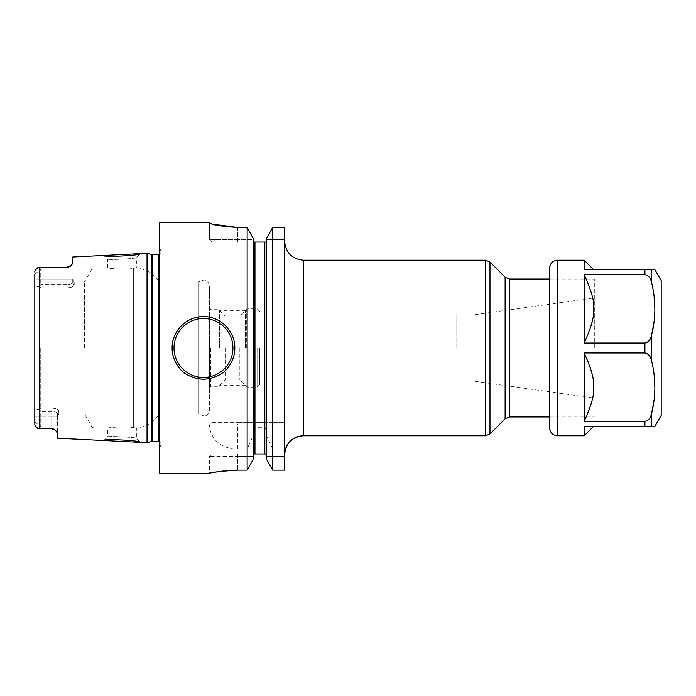 <?xml version="1.0" encoding="UTF-8"?>
<svg xmlns="http://www.w3.org/2000/svg" width="696" height="696" viewBox="0 0 696 696"><rect width="100%" height="100%" fill="white"/><g stroke="black" fill="none" stroke-linecap="round" stroke-linejoin="round"><path stroke-width="0.52" stroke-dasharray="3.48 2.61" d="M147.039 442.708L147.039 253.292M57.377 438.21L57.377 433.008L55.132 429.902M54.827 429.684L54.123 429.293A5.646 5.646 0 0 1 54.827 429.684A5.646 5.646 0 0 0 54.131 429.293M53.557 429.067L38.323 428.762M38.663 428.762L40.76 426.665L38.663 428.762M37.671 428.275L36.792 427.492M36.009 426.613L35.426 425.778M35.113 425.16L34.843 424.334M34.8 274.233L34.8 279.026L40.76 279.026L34.8 279.026L34.8 421.767L40.76 426.665L40.76 411.458L39.463 409.213L40.76 408.117L39.463 409.213L34.8 410.005L34.8 274.233L40.76 269.335L40.76 284.542L39.463 286.787L34.8 285.995L39.463 286.787L40.76 287.883L39.463 286.787L40.76 284.542L40.76 269.335L38.663 267.238L40.76 269.335L34.8 274.233L34.8 272.127L34.8 423.873L34.8 416.974L40.76 416.974L40.76 426.665L34.8 421.767M34.8 410.005L34.8 416.974L40.76 416.974L40.76 411.458L39.463 409.213L34.8 410.005M40.76 348L40.76 408.117L40.76 348M51.73 411.458L40.76 411.458L51.73 411.458C55.175 411.658 57.055 412.337 57.377 413.502L57.377 433.008L57.377 413.502C57.377 417.47 57.377 417.47 57.377 413.502C57.377 417.47 57.377 417.47 57.377 413.502C57.037 412.328 55.149 411.649 51.73 411.458L51.73 416.974L40.76 416.974L51.73 416.974L51.73 428.762L51.73 408.117C56.063 408.395 58.421 409.352 58.821 410.988C58.455 409.361 56.089 408.404 51.73 408.117L51.73 411.458M40.76 408.117L51.73 408.117L40.76 408.117M52.539 428.823A5.646 5.646 0 0 1 53.366 429.006A5.646 5.646 0 0 0 52.539 428.823M38.323 267.238L39.568 267.238L38.323 267.238M34.817 271.875L34.974 271.179M36.392 268.934L37.053 268.256M67.094 284.542L40.76 284.542L67.094 284.542C70.531 284.342 72.419 283.663 72.732 282.498C72.393 283.672 70.513 284.351 67.094 284.542L67.094 279.026L40.76 279.026L67.094 279.026L67.094 287.883C71.418 287.605 73.785 286.648 74.185 285.012C73.819 286.639 71.453 287.596 67.094 287.883L67.094 284.542M40.76 287.883L67.094 287.883L40.76 287.883M74.185 285.012C74.185 281.045 74.185 281.045 74.185 285.012C74.185 281.045 74.185 281.045 74.185 285.012L72.732 282.498C72.732 278.53 72.732 278.53 72.732 282.498C72.732 278.53 72.732 278.53 72.732 282.498L72.732 279.026L72.732 282.498L74.185 285.012M84.425 348L84.425 282.028L84.425 348M67.851 267.186L67.094 267.238L67.094 279.026L67.094 267.238L38.663 267.238M68.634 267.02L69.209 266.829M69.365 266.759L70.044 266.403A5.646 5.646 0 0 0 70.435 266.142A5.646 5.646 0 0 1 70.035 266.411A5.646 5.646 0 0 0 70.435 266.142M70.653 265.976L71.175 265.489A5.646 5.646 0 0 1 70.635 265.985A5.646 5.646 0 0 0 71.175 265.498A5.646 5.646 0 0 1 70.635 265.985M72.254 264.028L72.619 263.219M72.732 262.566L72.732 257.015M139.774 253.727L136.381 257.59C138.139 258.625 106.097 260.234 107.532 259.034C106.114 260.243 138.147 258.625 136.381 257.59L136.381 267.995L133.345 268.343C125.541 270.205 106.566 268.195 107.532 267.847L107.532 259.034L103.774 255.467M69.356 266.759A5.646 5.646 0 0 1 68.617 267.029A5.646 5.646 0 0 0 69.356 266.759A5.646 5.646 0 0 1 68.617 267.029M159.575 222.598L159.575 473.402M209.548 424.812L237.554 424.812L237.554 449.024C217.1 448.99 209.139 433.895 209.548 424.812L211.897 422.307L247.141 422.307L247.141 227.462L237.64 227.462L237.64 239.528L209.426 239.528L209.426 222.598M237.554 449.024L247.141 449.024L253.396 435.209L253.396 429.806L253.396 455.167L253.396 238.78L253.396 239.528L237.64 239.528L253.396 239.528L253.396 422.307L253.396 238.78M254.362 453.975L237.736 453.966L237.736 456.472L209.426 456.472L253.396 456.472L237.736 456.472L237.736 470.165L247.141 470.165L247.141 449.024M235.84 470.183L233.177 470.252M228.749 470.496L223.546 470.992M218.474 471.679L216.613 471.984M214.403 472.375L212.68 472.715M211.741 472.906L209.426 473.402L209.426 456.472L211.932 453.966L265.437 453.966M284.673 449.024L284.673 470.165L272.667 470.165L272.667 449.024L284.673 449.024L284.673 227.462L284.673 242.034L266.411 242.034L266.411 459.021M272.667 227.462L272.667 422.307L284.673 422.307L237.554 422.307L237.554 424.812L284.673 424.812M237.64 227.462L237.64 242.034L253.396 242.034L237.64 242.034L237.64 239.528L209.426 239.528L211.932 242.034L237.64 242.034L211.932 242.034L209.426 239.528L209.426 222.755L212.671 224.121M247.141 422.307L266.411 422.307L266.411 238.78L266.411 422.307L272.667 422.307M272.667 449.024L266.411 435.209M284.673 227.462L284.673 470.165L284.673 242.034L266.411 242.034L266.411 238.78M253.396 459.021L253.396 435.209M284.673 456.472L266.411 456.472L284.673 456.472M266.411 429.806L264.837 427.675L254.962 427.675L253.396 429.806M264.837 422.307L264.837 242.034L254.962 242.034L254.962 422.307M237.736 470.165L237.736 453.966L211.932 453.966M594.732 348L594.732 279.026L594.732 348M472.045 348L472.045 380.921L472.045 348M456.793 348L456.793 315.079L456.793 348M211.897 422.307L237.554 422.307M284.673 239.528L266.411 239.528L284.673 239.528M203.467 379.355A31.355 31.355 0 0 1 172.121 348A31.355 31.355 0 0 0 203.467 379.355A31.355 31.355 0 0 0 234.822 348A31.355 31.355 0 0 0 203.467 316.645A31.355 31.355 0 0 1 234.822 348A31.355 31.355 0 0 1 203.467 379.355M172.495 343.163A31.355 31.355 0 0 1 173.617 338.421A31.355 31.355 0 0 0 172.495 343.163M175.479 333.88A31.355 31.355 0 0 1 178.037 329.669A31.355 31.355 0 0 0 175.479 333.88M181.221 325.911A31.355 31.355 0 0 1 184.945 322.709A31.355 31.355 0 0 0 181.221 325.911M189.086 320.143A31.355 31.355 0 0 1 193.584 318.246A31.355 31.355 0 0 0 189.086 320.143M103.774 440.533L107.532 436.966C106.105 435.766 138.139 437.375 136.381 438.41C138.147 437.375 106.105 435.757 107.532 436.966L107.532 428.153C106.575 427.805 125.558 425.804 133.345 427.657L136.381 428.005L133.345 427.657C125.637 425.804 106.636 427.796 107.532 428.153L94.064 428.153L94.064 348L94.064 428.153L91.889 426.892L91.889 269.108L91.889 426.892L84.425 413.972L58.821 413.972L57.377 416.478M140.14 442.36L136.381 438.41L140.14 442.36L136.381 438.41L136.381 428.005C146.238 426.831 153.964 422.159 159.575 413.972L198.369 413.972L198.369 282.028L198.369 413.972L204.206 416.104C204.607 416.225 208.791 415.295 209.426 409.918L209.426 348L209.426 409.918M72.732 279.522L74.185 282.028L84.425 282.028L91.889 269.108L94.064 267.847L94.064 348L94.064 267.847L107.532 267.847C106.645 268.212 125.654 270.196 133.345 268.343L136.381 267.995C146.238 269.169 153.964 273.841 159.575 282.028L198.369 282.028L204.206 279.896C204.607 279.775 208.791 280.705 209.426 286.082L209.426 348L209.426 286.082M209.426 348L209.426 387.585L209.426 348M210.679 348L210.679 386.324L210.679 348M218.831 348L218.831 309.676L218.831 348M225.182 348L225.182 379.981L225.182 348M239.842 348L239.842 379.981L239.842 348M259.591 348L259.591 384.679L259.591 348M58.821 410.988C58.821 414.955 58.821 414.955 58.821 410.988C58.821 414.955 58.821 414.955 58.821 410.988L57.377 413.502L58.821 410.988M245.479 348L245.479 310.381L245.479 348M219.536 348L219.536 310.381L219.536 348M661.2 280.592L661.2 415.408M644.914 274.572L644.914 269.622L651.7 269.622C655.91 269.622 655.91 269.622 651.7 269.622L651.7 282.976C650.656 278.026 648.394 275.225 644.914 274.572L584.135 274.572M654.057 321.683L654.866 308.806M654.057 295.939L651.7 282.976M584.144 274.572C591.617 291.085 594.732 302.49 593.479 308.789C594.741 315.097 591.626 326.511 584.144 343.05M584.135 279.026L584.135 343.05L644.914 343.05C648.455 342.319 650.716 339.526 651.7 334.645L651.7 361.355C650.656 356.404 648.394 353.603 644.914 352.95L644.914 343.05M584.135 260.217L584.135 269.622L592.653 269.622M594.732 352.95L584.083 352.95C596.672 375.744 596.672 398.564 584.083 421.428L644.914 421.428C648.455 420.697 650.716 417.905 651.7 413.024L651.7 426.378C655.91 426.378 655.91 426.378 651.7 426.378L584.135 426.378L584.135 435.783M590.939 269.622L590.252 269.622M589.199 269.622L584.396 269.622M590.634 269.622L591.356 269.622M592.052 269.622L592.583 269.622M654.057 400.061L654.866 387.194M654.057 374.317L651.7 361.355M584.083 352.95L584.083 421.428M591.104 426.378L592.113 426.378M549.588 268.056L549.588 427.944M39.568 428.762L39.568 267.238M57.377 416.974L51.73 416.974L57.377 416.974M72.732 279.026L67.094 279.026L72.732 279.026M151.397 254.466L151.397 441.534M152.05 254.553L152.05 441.447M158.61 254.553L158.61 441.447M160.941 348L160.941 444.875L160.941 348M254.962 453.966L254.962 427.675M303.482 435.783L303.482 260.217M485.547 260.217L485.547 435.783M489.975 262.053L489.975 433.947M505.113 418.809L505.113 277.191M509.55 416.974L509.55 279.026M264.837 453.966L264.837 427.675M133.345 427.657L133.345 348L133.345 427.657M133.345 268.343L133.345 348L133.345 268.343M246.314 348L246.314 309.546L246.314 348M248.089 348L248.089 387.194L248.089 348M257.085 348L257.085 387.194L257.085 348M557.426 260.217L557.426 435.783M644.914 421.428L644.914 426.378M159.575 448.346L161.124 443.961L161.124 348L161.124 443.961L159.575 441.647M159.575 247.654L161.124 252.039L161.124 348L161.124 252.039L159.575 254.353M284.673 241.408L284.673 454.592M549.588 279.026L594.732 279.026M549.588 416.974L594.732 416.974M456.793 380.921L472.045 380.921L594.732 398.164M456.793 315.079L472.045 315.079L594.732 297.836M140.14 253.64L136.381 257.59L140.14 253.64M259.591 384.679L257.085 387.194L248.089 387.194L246.314 386.454L239.842 379.981L225.182 379.981L218.831 386.324L210.679 386.324L209.426 387.585M259.591 311.321L257.085 308.806L248.089 308.806L246.314 309.546L239.842 316.019L225.182 316.019L218.831 309.676L210.679 309.676L209.426 308.415M245.479 310.381L219.536 310.381M245.479 385.619L219.536 385.619"/><path stroke-width="1.04" d="M140.14 253.64L103.774 255.467C102.564 257.468 141.427 255.475 140.14 253.64L147.039 253.292L147.039 442.708L140.122 442.351M55.132 429.902L54.827 429.684A5.646 5.646 0 0 1 55.445 430.154L51.73 428.762A5.646 5.646 0 0 1 52.539 428.823L52.539 428.823A5.646 5.646 0 0 0 51.73 428.762L38.323 428.762L37.671 428.275M54.827 429.684A5.646 5.646 0 0 1 55.445 430.154L57.377 433.008L57.377 438.21L140.14 442.36C141.436 440.525 102.564 438.532 103.774 440.533M54.131 429.293A5.646 5.646 0 0 0 53.366 429.006A5.646 5.646 0 0 1 54.131 429.293L53.557 429.067M34.843 424.334L34.8 421.767M36.792 427.492L36.009 426.613M35.426 425.778L35.113 425.16M38.323 428.762C35.844 426.744 34.669 425.117 34.8 423.873L34.8 274.233M72.619 263.219L71.627 264.95A5.646 5.646 0 0 1 71.175 265.498L67.094 267.238L38.323 267.238C35.844 269.256 34.669 270.892 34.8 272.127L34.817 271.875M34.974 271.179L36.392 268.934M37.053 268.256L38.663 267.238M67.094 267.238L39.568 267.238L67.094 267.238A5.646 5.646 0 0 0 68.617 267.029A5.646 5.646 0 0 1 67.094 267.238A5.646 5.646 0 0 0 68.617 267.029M67.851 267.186L68.634 267.02M69.356 266.759A5.646 5.646 0 0 0 70.035 266.411A5.646 5.646 0 0 1 69.356 266.759A5.646 5.646 0 0 0 70.035 266.411L70.653 265.976M71.627 264.95A5.646 5.646 0 0 1 71.175 265.498A5.646 5.646 0 0 0 71.627 264.95L72.254 264.028M103.774 255.467L72.732 257.015L72.732 262.566M212.671 224.121L237.64 227.462C220.493 226.27 211.088 224.704 209.426 222.755L159.575 222.598L159.575 473.402L209.426 473.402M203.467 379.355C191.156 378.137 182.57 373.639 177.697 365.852C173.913 360.154 172.051 354.203 172.121 348C171.79 331.461 186.302 316.28 203.467 316.645C220.632 316.271 235.161 331.47 234.822 348C234.9 354.116 233.073 360.015 229.349 365.696C224.556 373.535 215.925 378.085 203.467 379.355M237.64 227.462L247.141 227.462L247.141 470.165L237.736 470.165C220.571 471.253 211.132 472.332 209.426 473.402C211.132 472.332 220.562 471.253 237.736 470.165L235.84 470.183M233.177 470.252L228.749 470.496M223.546 470.992L218.474 471.679M216.613 471.984L214.403 472.375M212.68 472.715L211.741 472.906M272.667 227.462L266.411 238.78L272.667 227.462L284.673 227.462L284.673 470.165L272.667 470.165L272.667 227.462L284.673 227.462M266.411 459.021L272.667 470.165L266.411 459.021L266.411 238.78M247.141 470.165L253.396 459.021L247.141 470.165M253.396 238.78L247.141 227.462L253.396 238.78L253.396 459.021M253.396 455.167L254.371 453.966L253.396 455.167M265.437 453.966L266.411 455.167L265.437 453.966L254.371 453.966M253.396 242.034L254.962 242.034L253.396 242.034M266.411 242.034L264.837 242.034L266.411 242.034M254.962 453.966L254.962 242.034L264.837 242.034L264.837 453.966M284.681 453.966L284.681 453.966A18.809 18.809 0 0 1 303.482 435.783C292.059 436.897 285.786 443.169 284.673 454.592M172.121 348A31.355 31.355 0 0 1 172.495 343.163A31.355 31.355 0 0 0 172.121 348M173.617 338.421A31.355 31.355 0 0 1 175.479 333.88A31.355 31.355 0 0 0 173.617 338.421M178.037 329.669A31.355 31.355 0 0 1 181.221 325.911A31.355 31.355 0 0 0 178.037 329.669M184.945 322.709A31.355 31.355 0 0 1 189.086 320.143A31.355 31.355 0 0 0 184.945 322.709M193.584 318.246A31.355 31.355 0 0 1 203.467 316.645A31.355 31.355 0 0 0 193.584 318.246M654.866 426.378L661.2 415.408L661.2 280.592L654.866 269.622M651.7 282.976C655.91 300.202 655.91 317.428 651.7 334.645C650.656 339.596 648.394 342.397 644.914 343.05L584.135 343.05L584.135 274.572L644.914 274.572C648.455 275.303 650.716 278.095 651.7 282.976L651.7 269.622C655.91 269.622 655.91 269.622 651.7 269.622L584.135 269.622L584.135 260.217L557.426 260.217L554.033 260.991C554.068 260.957 550.31 262.131 549.588 268.056L549.588 427.944C550.31 433.869 554.068 435.043 554.033 435.009L557.426 435.783L557.426 260.217M651.7 361.355C655.91 378.58 655.91 395.806 651.7 413.024C650.656 417.974 648.394 420.775 644.914 421.428L584.135 421.428L584.135 352.95L644.914 352.95C648.455 353.681 650.716 356.474 651.7 361.355L651.7 334.645L654.057 321.683M654.866 308.806L654.057 295.939M584.135 274.572L584.135 279.026M593.479 269.587L644.905 269.622M557.426 435.783L584.135 435.783L584.135 426.378L651.7 426.378C655.91 426.378 655.91 426.378 651.7 426.378L651.7 413.024L654.057 400.061M584.144 343.05C591.635 326.494 594.749 315.07 593.479 308.78C594.749 302.56 591.635 291.154 584.144 274.572M592.827 269.622L590.939 269.622M590.252 269.622L589.199 269.622M584.396 269.622L590.634 269.622M591.356 269.622L592.052 269.622M654.866 387.194L654.057 374.317M644.914 343.05L644.914 352.95L594.732 352.95M584.144 421.428C591.617 404.915 594.732 393.51 593.479 387.211C594.741 380.903 591.626 369.489 584.144 352.95M593.479 426.413L591.104 426.378M592.113 426.378L592.957 426.378M39.568 267.238L39.568 428.762M147.039 442.708L151.397 441.534L151.397 254.466L147.039 253.292M151.397 441.534L152.05 441.447L152.05 254.553L151.397 254.466M152.05 441.447L158.61 441.447L158.61 254.553L152.05 254.553M284.673 241.408C285.786 252.831 292.059 259.103 303.482 260.217L303.482 435.783L485.547 435.783L485.547 260.217L489.975 262.053L489.975 433.947L485.547 435.783M489.975 262.053L505.113 277.191L505.113 418.809L489.975 433.947M505.113 277.191L509.55 279.026L509.55 416.974L549.588 416.974M203.467 377.467A29.467 29.467 0 0 1 174 348A29.467 29.467 0 0 1 203.467 318.533A29.467 29.467 0 0 1 232.942 348A29.467 29.467 0 0 1 203.467 377.467M644.914 274.572L644.914 269.622M644.914 426.378L644.914 421.428M158.61 441.447L159.575 441.647M158.61 254.553L159.575 254.353M303.482 260.217L485.547 260.217M505.113 418.809L509.55 416.974M509.55 279.026L549.588 279.026M593.497 269.578L584.135 260.217M593.497 426.422L584.135 435.783"/></g></svg>
